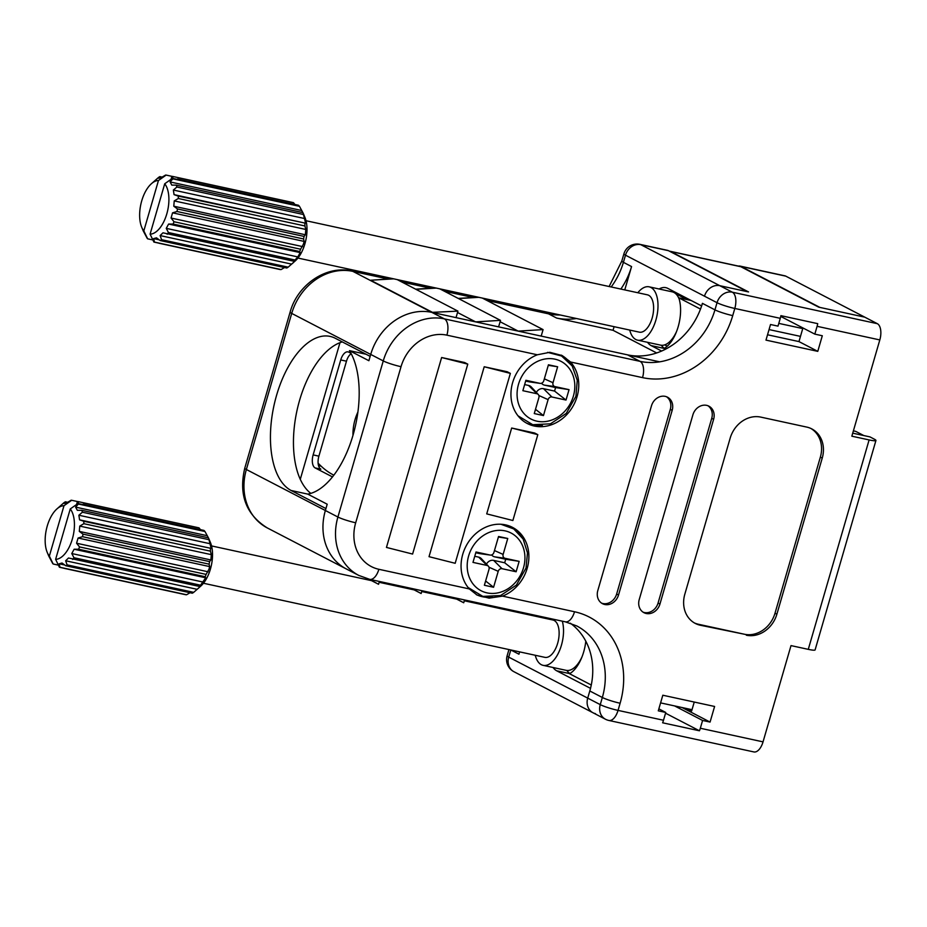 <?xml version="1.0" encoding="UTF-8"?>
<svg xmlns="http://www.w3.org/2000/svg" width="927" height="927" viewBox="0 0 927 927"><rect width="100%" height="100%" fill="white"/><g stroke="black" fill="none" stroke-linecap="round" stroke-linejoin="round"><path stroke-width="1.39" d="M692.017 709.7L660.592 702.886M325.933 508.564L325.365 510.51A54.554 46.674 117.4 0 0 346.269 568.923A54.554 46.674 -62.6 0 1 325.365 510.51L327.196 504.207L307.764 494.114A79.792 40.255 102.2 0 0 353.06 435.064A79.792 40.255 102.2 0 0 349.444 350.638L368.888 360.719L370.719 354.415L370.151 356.374L335.354 338.309A79.792 40.255 -77.8 0 0 330.174 336.42A79.792 40.255 -77.8 0 0 275.145 400.58A79.792 40.255 -77.8 0 0 291.136 490.499L325.933 508.564M369.409 579.294L378.564 584.288L379.386 581.461M411.994 588.541L421.148 593.523L421.959 590.708M454.566 597.788L463.72 602.77L464.543 599.954M659.676 361.831L541.194 336.107L543.083 329.606L518.181 331.113L498.61 326.872L500.499 320.371L475.597 321.878L456.038 317.625L457.926 311.124L431.866 312.376A54.554 46.674 117.4 0 0 370.719 354.415A54.554 46.674 -62.6 0 1 431.866 312.376L627.509 354.844A66.837 57.173 117.4 0 0 702.411 303.349L701.658 305.956M668.402 250.661L640.777 244.67A13.638 6.883 -77.8 0 0 639.897 244.346L667.51 250.348A13.638 6.883 102.2 0 1 668.402 250.661L747.405 291.681L719.781 285.69A13.638 11.669 117.4 0 0 704.497 296.2A13.638 11.669 -62.6 0 1 719.781 285.69L748.553 291.935L670.638 251.484A10.232 5.156 102.2 0 0 669.966 251.24A10.232 5.156 102.2 0 0 669.387 251.182M800.476 336.385L769.051 329.572M740.013 266.084L784.891 275.829A13.638 6.883 102.2 0 1 785.783 276.142L864.787 317.161L819.897 307.416L740.905 266.408A13.638 6.883 -77.8 0 0 740.013 266.084A13.638 6.883 -77.8 0 0 738.425 266.095M778.796 323.384L802.747 328.587M321.148 466.188L318.506 465.621M339.977 342.689L300.267 479.352M350.997 353.303L348.772 352.144A10.915 5.504 -77.8 0 0 348.065 351.889A10.915 5.504 -77.8 0 0 340.73 359.954L313.141 454.902A10.915 5.504 -77.8 0 0 315.134 467.915L332.469 476.907M342.295 341.912A79.792 40.255 -77.8 0 0 296.628 412.237A79.792 40.255 -77.8 0 0 310.823 493.373M518.112 611.577A66.837 57.173 -62.6 0 1 518.46 612.538M519.583 651.855A66.837 57.173 -62.6 0 1 518.946 654.195L519.618 651.866M393.732 278.842L370.626 280.244L433.013 312.631M370.626 280.244L393.106 278.714M457.521 312.492L475.597 321.878M500.105 321.739L518.181 331.113M576.455 318.506A66.837 57.173 -62.6 0 1 556.652 318.065L613.048 330.302L656.675 352.955M624.775 289.919L631.565 266.57A66.837 57.173 -62.6 0 1 620.858 289.062M613.048 330.302L614.103 326.675M647.533 342.306A30.012 15.145 -77.8 0 0 651.171 345.609L661.646 351.043M701.612 305.933L667.799 288.378A30.012 15.145 -77.8 0 0 665.853 287.671A30.012 15.145 -77.8 0 0 659.109 288.992M590.557 688.379L587.718 698.124A13.638 11.669 117.4 0 0 592.944 712.736A13.638 11.669 117.4 0 0 595.447 713.639M553.06 667.498A30.012 15.145 -77.8 0 0 556.698 670.8L590.511 688.355M530.302 615.111L530.545 614.277M664.705 344.867L667.243 346.177M675.656 293.662L687.139 299.63M673.836 291.507A30.012 15.145 -77.8 0 0 672.875 292.017M661.31 345.261A30.012 15.145 -77.8 0 0 664.439 348.297M566.837 670.453A30.012 15.145 -77.8 0 0 569.966 673.489M453.801 597.614L463.72 602.77M411.229 588.378L421.148 593.523M368.598 579.108L378.564 584.288M397.196 279.595L457.926 311.124M439.78 288.842L500.499 320.371M482.364 298.088L543.083 329.606M351.217 353.708A10.915 5.504 -77.8 0 0 346.478 361.194L318.9 456.154A10.915 5.504 -77.8 0 0 320.893 469.166L315.134 467.915M572.782 366.93A38.192 32.665 117.4 0 0 561.298 355.122M522.898 538.622A38.192 32.665 117.4 0 0 511.623 526.942M512.631 382.608A38.192 32.665 -62.6 0 1 537.324 354.786L549.85 352.306L562.11 355.528L570.522 361.993A38.192 32.665 -62.6 0 1 577.081 396.594A38.192 32.665 -62.6 0 1 527.254 423.5A38.192 32.665 -62.6 0 1 512.631 382.608M462.747 554.311A38.192 32.665 -62.6 0 1 512.573 527.405A38.192 32.665 -62.6 0 1 527.196 568.297A38.192 32.665 -62.6 0 1 502.504 596.119L489.108 598.147L477.034 595.018L469.305 588.923A38.192 32.665 -62.6 0 1 462.747 554.311M853.35 431.032A8.181 6.999 -62.6 0 1 856.409 431.715L863.848 435.574M780.267 318.32L777.996 326.13L770.522 324.508L765.98 340.116L817.776 351.356L822.307 335.748L814.821 334.126L817.093 326.316A13.638 6.883 -77.8 0 0 817.718 323.65L780.893 315.655A13.638 6.883 102.2 0 1 780.267 318.32L734.81 308.459L732.736 315.609A80.475 68.841 -62.6 0 1 642.538 377.625A13.638 6.883 -77.8 0 0 640.047 361.356A66.837 57.173 117.4 0 0 714.949 309.861L717.034 302.7L625.493 255.18A13.638 11.669 -62.6 0 1 640.777 244.67L732.318 292.19L877.324 323.674A13.638 6.883 102.2 0 1 879.816 339.931L851.843 436.188L869.109 439.931A13.638 1.599 16.2 0 0 875.934 440.487L815.1 649.908A13.638 1.599 -163.8 0 1 808.274 649.352L791.009 645.609L763.037 741.867A13.638 6.883 102.2 0 1 753.883 751.936L608.877 720.464A13.638 6.883 -77.8 0 0 618.042 710.395L663.5 720.256A13.638 6.883 102.2 0 1 662.608 722.793L699.445 730.789A13.638 6.883 -77.8 0 0 700.325 728.251L702.585 720.453L710.07 722.075L714.601 706.467L662.817 695.227L658.286 710.835L665.76 712.457L663.5 720.256M875.934 440.487A13.638 1.599 16.2 0 0 874.346 439.178L869.966 436.895L852.724 433.164M687.058 708.634L691.635 711.009L694.242 702.04M508.946 649.549L507.127 655.806A13.638 13.638 0 0 0 513.94 671.716L592.944 712.736A13.638 11.669 -62.6 0 1 587.718 698.124L589.804 690.974A66.837 57.173 117.4 0 0 570.348 623.211M767.533 334.774L798.958 341.588L802.933 327.949M669.966 251.24L740.175 266.478A10.232 5.156 102.2 0 1 740.835 266.721L818.75 307.173L864.787 317.161L877.324 323.674M537.822 434.659L534.682 433.025L511.669 428.031L537.822 434.659L512.874 520.51L486.721 513.882L511.669 428.031M746.316 635.215A27.277 23.337 117.4 0 0 776.884 614.195L822.237 458.112A27.277 23.337 117.4 0 0 811.785 428.9A27.277 23.337 117.4 0 0 806.78 427.092L760.743 417.104A27.277 23.337 117.4 0 0 730.175 438.123L684.821 594.219A27.277 23.337 117.4 0 0 695.273 623.419A27.277 23.337 117.4 0 0 700.279 625.227L744.427 634.242A27.277 23.337 117.4 0 0 775.007 613.222L820.36 457.127A27.277 23.337 117.4 0 0 810.835 428.436M639.236 599.526A12.271 10.498 117.4 0 0 643.941 612.677A12.271 10.498 117.4 0 0 659.954 604.033L713.616 419.317A12.271 10.498 117.4 0 0 708.912 406.177A12.271 10.498 117.4 0 0 692.898 414.821L639.236 599.526M597.811 590.534A12.271 10.498 117.4 0 0 602.504 603.686A12.271 10.498 117.4 0 0 618.518 595.03L672.179 410.325A12.271 10.498 117.4 0 0 667.486 397.185A12.271 10.498 117.4 0 0 651.472 405.829L597.811 590.534M510.36 373.384L455.18 563.292L429.027 556.675L484.207 366.756L507.22 371.75L510.36 373.384L484.207 366.756M467.776 364.137L412.596 554.056L386.455 547.428L441.623 357.521L464.636 362.515L467.776 364.137L441.623 357.521M601.6 603.141A12.271 10.498 117.4 0 0 616.64 594.056L670.302 409.352A12.271 10.498 117.4 0 0 666.513 396.756M643.025 612.133A12.271 10.498 117.4 0 0 658.066 603.048L711.727 418.344A12.271 10.498 117.4 0 0 707.938 405.748M694.346 622.909A27.277 23.337 117.4 0 0 698.402 624.253L744.427 634.242M476.281 594.613A38.192 32.665 117.4 0 0 492.492 597.185M526.327 422.99A38.192 32.665 117.4 0 0 542.376 425.493M366.026 354.23L349.444 350.638M691.16 300.499L678.773 297.81L700.499 309.085M678.773 297.81A31.367 15.829 102.2 0 1 664.033 348.54L665.412 349.259M585.794 641.194A31.367 15.829 102.2 0 1 569.549 673.732L591.275 685.007M682.11 707.556L710.07 722.075M665.551 713.199L699.445 730.789M658.854 708.865L665.76 712.457M674.624 705.934L702.585 720.453M798.958 341.588L817.776 351.356M780.743 316.431L814.821 334.126M158.911 243.152L158.923 243.222A34.102 17.207 102.2 0 0 159.664 243.314L153.905 242.074L150.093 234.149A27.277 13.766 -77.8 0 0 166.814 213.836A27.277 13.766 -77.8 0 0 164.728 183.766L172.422 178.343L178.181 179.595A34.102 17.207 102.2 0 0 177.578 178.992L177.184 179.375M172.561 212.839L171.055 218.042L174.021 221.738L300.615 249.212L303.477 244.021L304.126 241.402L303.592 238.969L176.999 211.495L172.561 212.839L304.126 241.402M176.999 211.495A34.102 17.207 -77.8 0 0 177.474 208.934L304.056 236.42L305.354 234.763L305.794 229.456L304.925 225.968L178.332 198.494L174.23 200.904L173.789 206.211L177.474 208.934M178.332 198.494A34.102 17.207 -77.8 0 0 178.262 196.084L305.632 223.21L303.465 214.508L176.883 187.022L173.361 190.047L174.056 194.647L178.262 196.084M176.883 187.022A34.102 17.207 -77.8 0 0 176.281 185.133L302.874 212.607L299.456 206.315L172.862 178.841L170.07 181.935L171.808 185.133L176.281 185.133M292.805 263.175L294.543 261.379L162.967 232.816L160.128 235.574L161.576 239.687A34.102 17.207 -77.8 0 1 160.186 240.545L286.779 268.019A34.102 17.207 -77.8 0 0 288.17 267.161L295.539 260.649A27.277 13.766 -77.8 0 0 304.913 243.813A27.277 13.766 -77.8 0 0 304.925 217.381L303.338 213.581M293.766 261.727A34.102 17.207 -77.8 0 0 295.029 260.012L297.822 256.918L300.174 252.607L299.676 251.53A34.102 17.207 -77.8 0 0 300.615 249.212M158.923 243.222L279.757 269.456A34.102 17.207 -77.8 0 0 281.078 269.572L285.18 267.161M297.926 258.054L639.329 332.156A19.096 9.629 -77.8 0 0 652.156 318.054A19.096 9.629 -77.8 0 0 647.428 294.832L306.026 220.73M629.723 330.07A27.277 13.766 -77.8 0 0 637.591 340.151L660.603 345.145A27.277 13.766 -77.8 0 0 676.548 331.518M637.591 340.151A27.277 13.766 -77.8 0 0 655.91 320A27.277 13.766 -77.8 0 0 649.167 286.837A27.277 13.766 -77.8 0 0 637.822 292.747M172.955 178.459L172.642 176.431A34.102 17.207 102.2 0 0 171.901 176.339L166.153 175.087L158.459 180.51A27.277 13.766 -77.8 0 0 151.113 183.986A27.277 13.766 -77.8 0 0 141.727 227.254A27.277 13.766 -77.8 0 0 143.824 230.893L147.636 238.818L152.885 239.954M166.153 175.087A34.102 17.207 -77.8 0 0 165.574 175.064L161.472 177.474L158.575 178.262L159.873 176.617A34.102 17.207 -77.8 0 0 158.482 177.474L151.113 183.986M143.268 230.95L147.196 238.32A34.102 17.207 -77.8 0 0 147.636 238.818M158.459 180.51L143.824 230.893M294.948 204.473L293.477 202.665L172.642 176.431M177.578 178.992L298.424 205.226A34.102 17.207 -77.8 0 1 299.456 206.315M162.098 177.092L159.873 176.617M153.905 242.074A34.102 17.207 -77.8 0 0 154.485 242.098L281.078 269.572M161.576 239.687L288.17 267.161M167.173 234.253A34.102 17.207 -77.8 0 0 168.436 232.538L295.029 260.012M299.676 251.53L173.082 224.056A34.102 17.207 -77.8 0 0 174.021 221.738M303.592 238.969A34.102 17.207 -77.8 0 0 304.056 236.42M304.925 225.968A34.102 17.207 -77.8 0 0 304.856 223.558M303.465 214.508A34.102 17.207 -77.8 0 0 302.874 212.607L303.384 213.685L302.874 212.607M679.213 299.224A27.277 13.766 -77.8 0 0 672.179 291.831L649.167 286.837M160.186 240.545L156.501 237.822L153.615 238.61L154.485 242.098M173.082 224.056L168.61 224.056L166.257 228.355L168.436 232.538M150.093 234.149L164.728 183.766M301.646 210.499L170.07 181.935M304.925 218.61L173.361 190.047M305.632 223.21L174.056 194.647M305.794 229.456L174.23 200.904M305.354 234.763L173.789 206.211M302.619 246.605L171.055 218.042M300.174 252.607L168.61 224.056M297.822 256.918L166.257 228.355M291.692 264.137L160.128 235.574M159.189 239.815L153.615 238.61M171.901 176.339L171.043 179.317M64.438 568.344L64.45 568.413A34.102 17.207 102.2 0 0 65.191 568.506L59.432 567.254L55.62 559.34A27.277 13.766 -77.8 0 0 72.341 539.027A27.277 13.766 -77.8 0 0 70.255 508.958L77.949 503.535L83.697 504.786A34.102 17.207 102.2 0 0 83.106 504.184L82.712 504.566M78.088 538.031L76.57 543.234L79.548 546.93L206.13 574.404L208.992 569.213L209.653 566.594L209.108 564.161L82.526 536.687L78.088 538.031L209.653 566.594M82.526 536.687A34.102 17.207 -77.8 0 0 82.99 534.126L209.583 561.6L210.881 559.954L211.321 554.647L210.441 551.159L83.859 523.685L79.757 526.096L79.316 531.403L82.99 534.126M83.859 523.685A34.102 17.207 -77.8 0 0 83.789 521.275L211.147 548.402L208.992 539.688L82.399 512.214L78.876 515.238L79.583 519.838L83.789 521.275M82.399 512.214A34.102 17.207 -77.8 0 0 81.808 510.325L208.401 537.799L204.971 531.507L78.389 504.033L75.597 507.127L77.335 510.325L81.808 510.325M198.32 588.367L200.058 586.571L68.494 558.008L65.655 560.765L67.103 564.879A34.102 17.207 -77.8 0 1 65.713 565.737L192.295 593.21A34.102 17.207 -77.8 0 0 193.697 592.353L201.066 585.829A27.277 13.766 -77.8 0 0 210.441 569.004A27.277 13.766 -77.8 0 0 210.452 542.573L208.865 538.772M199.293 586.918A34.102 17.207 -77.8 0 0 200.556 585.204L205.701 577.799L205.191 576.721A34.102 17.207 -77.8 0 0 206.13 574.404M64.45 568.413L185.284 594.636A34.102 17.207 -77.8 0 0 186.594 594.763L190.695 592.353M203.453 583.245L544.844 657.347A19.096 9.629 -77.8 0 0 557.672 643.234A19.096 9.629 -77.8 0 0 552.944 620.024L464.3 600.777M535.238 655.262A27.277 13.766 -77.8 0 0 543.118 665.343L566.13 670.337A27.277 13.766 -77.8 0 0 582.063 656.71M543.118 665.343A27.277 13.766 -77.8 0 0 561.438 645.192A27.277 13.766 -77.8 0 0 562.295 621.171M78.482 503.651L78.169 501.623A34.102 17.207 102.2 0 0 77.428 501.53L71.68 500.279L63.986 505.702A27.277 13.766 -77.8 0 0 56.64 509.178A27.277 13.766 -77.8 0 0 47.242 552.446A27.277 13.766 -77.8 0 0 49.351 556.084L53.163 563.998L58.413 565.146M71.68 500.279A34.102 17.207 -77.8 0 0 71.101 500.244L66.999 502.666L64.102 503.454L65.4 501.797A34.102 17.207 -77.8 0 0 64.009 502.666L56.64 509.178M48.795 556.142L52.723 563.512A34.102 17.207 -77.8 0 0 53.163 563.998M63.986 505.702L49.351 556.084M200.475 529.665L199.004 527.857L78.169 501.623M83.106 504.184L203.94 530.418A34.102 17.207 -77.8 0 1 204.971 531.507M67.625 502.283L65.4 501.797M59.432 567.254A34.102 17.207 -77.8 0 0 60.012 567.289L186.594 594.763M67.103 564.879L193.697 592.353M72.7 559.444A34.102 17.207 -77.8 0 0 73.963 557.73L200.556 585.204M205.191 576.721L78.61 549.236A34.102 17.207 -77.8 0 0 79.548 546.93M209.108 564.161A34.102 17.207 -77.8 0 0 209.583 561.6M210.441 551.159A34.102 17.207 -77.8 0 0 210.383 548.749M208.992 539.688A34.102 17.207 -77.8 0 0 208.401 537.799L208.899 538.877L208.401 537.799M543.964 617.185A27.277 13.766 -77.8 0 0 543.349 617.938M65.713 565.737L62.028 563.013L59.131 563.801L60.012 567.289M78.61 549.236L74.137 549.236L71.773 553.546L73.963 557.73M55.62 559.34L70.255 508.958M207.161 535.679L75.597 507.127M210.441 543.801L78.876 515.238M211.147 548.402L79.583 519.838M211.321 554.647L79.757 526.096M210.881 559.954L79.316 531.403M208.146 571.797L76.57 543.234M205.701 577.799L74.137 549.236M203.337 582.11L71.773 553.546M197.219 589.329L65.655 560.765M64.716 565.006L59.131 563.801M77.428 501.53L76.57 504.508M333.824 475.157A177.312 89.456 102.2 0 1 333.28 474.879A177.312 89.456 102.2 0 1 318.1 463.141M357.915 412.04A27.277 13.766 -77.8 0 0 352.99 435.308M350.649 354.114A177.312 89.456 102.2 0 1 351.472 354.207M536.965 393.755A3.407 2.92 -62.6 0 1 538.888 397.625L534.265 413.569L543.465 415.563L548.1 399.63A3.407 2.92 -62.6 0 1 551.924 396.999L566.015 400.058L569.039 389.653L554.949 386.594A3.407 2.92 -62.6 0 1 553.013 382.724L557.637 366.779L548.436 364.786L543.801 380.719A3.407 2.92 -62.6 0 1 539.989 383.349L525.887 380.29L522.863 390.696L536.965 393.755L528.552 385.435A7.022 6.002 -62.6 0 1 531.252 386.965L538.274 394.496M524.636 384.578L528.552 385.435M540.174 383.384L529.977 381.97A7.022 6.002 -62.6 0 1 529.584 381.901L525.667 381.055M548.286 365.319L557.637 366.779M536.339 392.422A7.022 6.002 -62.6 0 1 543.512 388.68L554.566 391.078L555.597 387.556L544.543 385.157A7.022 6.002 -62.6 0 1 541.519 383.233M555.597 387.556L569.039 389.653M554.566 391.078L566.015 400.058M535.505 409.305L543.465 415.563M487.081 565.458A3.407 2.92 -62.6 0 1 489.004 569.329L484.381 585.261L493.581 587.266L498.216 571.333A3.407 2.92 -62.6 0 1 502.04 568.703L516.13 571.762L519.155 561.356L505.064 558.297A3.407 2.92 -62.6 0 1 503.129 554.416L507.753 538.483L498.552 536.49L493.917 552.422A3.407 2.92 -62.6 0 1 490.105 555.053L476.003 551.982L472.979 562.388L487.081 565.458L478.668 557.127A7.022 6.002 -62.6 0 1 481.368 558.668L488.39 566.2M474.751 556.281L478.668 557.127M490.302 555.076L480.093 553.674A7.022 6.002 -62.6 0 1 479.699 553.604L475.783 552.759M498.402 537.023L507.753 538.483M486.455 564.126A7.022 6.002 -62.6 0 1 493.627 560.383L504.682 562.782L505.713 559.248L494.659 556.849A7.022 6.002 -62.6 0 1 491.634 554.937M505.713 559.248L519.155 561.356M504.682 562.782L516.13 571.762M485.621 581.009L493.581 587.266M785.783 276.142L740.905 266.408M513.94 671.716A13.638 11.669 -62.6 0 1 508.714 657.116L510.8 649.966A13.638 1.599 16.2 0 0 510.8 649.966A66.837 57.173 -62.6 0 1 510.8 649.966L518.946 654.195M510.858 610.001A66.837 57.173 -62.6 0 1 511.148 610.951M267.266 527.915C246.037 514.601 238.552 494.694 244.774 468.193A13.638 1.599 16.2 0 0 246.362 469.502L337.915 517.023L383.257 360.927L291.715 313.407L246.362 469.502A54.554 46.674 117.4 0 0 267.266 527.915L358.807 575.435A54.554 46.674 -62.6 0 1 337.915 517.023A13.638 1.599 -163.8 0 0 355.69 522.77A40.915 35.006 117.4 0 0 378.876 569.294L469.305 588.923M388.089 279.015L352.863 271.368L444.404 318.888L640.047 361.356L627.509 354.844M290.128 312.098C297.44 284.751 326.339 264.879 351.982 271.043A13.638 6.883 102.2 0 1 352.863 271.368A54.554 46.674 117.4 0 0 291.715 313.407A13.638 1.599 16.2 0 1 290.128 312.098L244.774 468.193M560.256 314.995A66.837 57.173 -62.6 0 1 548.506 313.836L556.652 318.065M486.536 300.255L547.614 313.511A13.638 6.883 102.2 0 1 548.506 313.836L486.965 300.475M473.257 297.497L444.392 291.229M430.673 288.251L401.808 281.993M639.897 244.346A13.638 13.638 0 0 0 623.906 253.871A13.638 1.599 -163.8 0 0 625.493 255.18L623.408 262.329A66.837 57.173 -62.6 0 1 611.183 286.964M609.12 286.513L621.82 261.032A13.638 1.599 16.2 0 0 623.408 262.329L631.565 266.57M507.127 655.806A13.638 1.599 16.2 0 0 508.714 657.116L600.256 704.636L602.341 697.486A66.837 57.173 117.4 0 0 576.745 625.934L565.354 621.832L369.711 579.363A13.638 6.883 102.2 0 0 378.876 569.294M569.734 673.628L556.698 670.8M664.207 348.436L651.171 345.609M436.304 288.088L415.933 289.317M478.888 297.324L458.506 298.564M307.799 494.114L291.136 490.499M346.478 361.194L340.73 359.954M318.9 456.154L313.141 454.902M537.324 354.786L446.895 335.157A13.638 6.883 -77.8 0 0 444.404 318.888A54.554 46.674 -62.6 0 0 383.257 360.927A13.638 1.599 -163.8 0 0 401.032 366.686L355.69 522.77M642.538 377.625L570.522 361.993M502.504 596.119L574.52 611.75A13.638 6.883 102.2 0 1 565.354 621.832M732.736 315.609A13.638 1.599 -163.8 0 1 714.949 309.861L702.411 303.349M574.52 611.75A80.475 68.841 -62.6 0 1 620.117 703.234A13.638 1.599 -163.8 0 1 602.341 697.486L589.804 690.974M740.835 266.721L670.638 251.484M446.895 335.157A40.915 35.006 117.4 0 0 401.032 366.686M620.117 703.234L618.042 710.395A13.638 1.599 16.2 0 1 600.256 704.636A13.638 11.669 117.4 0 0 605.482 719.248L592.944 712.736M700.325 728.251L763.037 741.867M808.274 649.352L869.109 439.931M879.816 339.931L817.093 326.316M732.318 292.19A13.638 11.669 117.4 0 0 717.034 302.7A13.638 1.599 -163.8 0 0 734.81 308.459A13.638 6.883 -77.8 0 0 732.318 292.19M616.64 594.056L618.518 595.03M670.302 409.352L672.179 410.325M658.066 603.048L659.954 604.033M711.727 418.344L713.616 419.317M775.007 613.222L776.884 614.195M698.402 624.253L700.279 625.227M820.36 457.127L822.237 458.112M518.517 384.218A32.515 27.81 -62.6 0 1 554.96 359.166A32.515 27.81 -62.6 0 1 573.384 396.13A32.515 27.81 -62.6 0 1 536.942 421.182A32.515 27.81 -62.6 0 1 518.517 384.218M529.584 381.901L539.989 383.349M544.346 378.853L553.013 382.724M544.543 385.157L554.949 386.594M543.512 388.68L551.924 396.999M538.877 395.516L548.1 399.63M468.633 555.922A32.515 27.81 -62.6 0 1 505.076 530.87A32.515 27.81 -62.6 0 1 523.5 567.834A32.515 27.81 -62.6 0 1 487.057 592.886A32.515 27.81 -62.6 0 1 468.633 555.922M479.699 553.604L490.105 555.053M494.462 550.557L503.129 554.416M494.659 556.849L505.064 558.297M493.627 560.383L502.04 568.703M488.992 567.22L498.216 571.333M415.632 289.166L435.69 287.949M478.262 297.196L458.216 298.413M510.035 610.708L509.769 609.769M473.72 297.474L443.963 291.008M431.136 288.227L401.379 281.773M388.564 278.981L351.982 271.043M547.614 313.511L558.46 314.601M623.906 253.871L621.82 261.032M358.807 575.435L369.711 579.363M605.482 719.248A13.638 13.638 0 0 0 608.877 720.464M672.689 339.398L671.948 339.236M141.727 227.254L143.314 231.055M578.216 664.589L577.475 664.427M47.242 552.446L48.841 556.246M456.733 599.132L421.727 591.542M414.149 589.896L379.143 582.295M371.565 580.65L211.553 545.922M517.984 415.794L532.735 424.705L550.453 423.824L566.258 413.407L575.91 396.327L577.266 380.337L572.191 365.968L561.6 356.003L547.567 352.364M468.1 587.486L482.851 596.409L500.568 595.528L516.374 585.111L526.026 568.031L527.486 552.898L523.152 539.074L513.767 528.946L500.928 524.265"/></g></svg>
